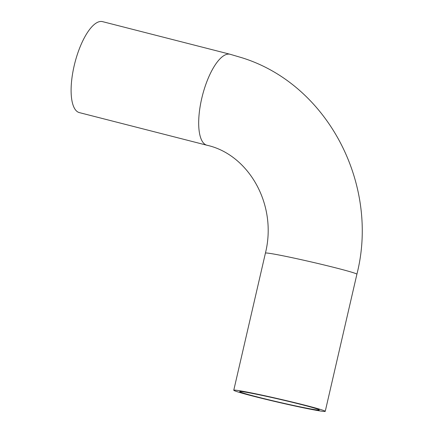 <?xml version="1.0" encoding="UTF-8"?>
<svg xmlns="http://www.w3.org/2000/svg" width="433" height="433" viewBox="0 0 433 433"><rect width="100%" height="100%" fill="white"/><g stroke="black" fill="none" stroke-linecap="round" stroke-linejoin="round"><path stroke-width="0.65" d="M322.423 410.078A46.937 1.716 13 0 1 325.237 411.35A46.937 1.716 13 0 1 279.117 402.463A46.937 1.716 13 0 1 233.766 390.23A46.937 1.716 13 0 1 271.664 397.25A46.937 1.716 13 0 1 322.423 410.078M265.754 396.184A40.837 1.488 13 0 1 319.294 409.975A40.837 1.488 13 0 1 279.166 402.246A40.837 1.488 13 0 1 239.714 391.605A40.837 1.488 13 0 1 265.754 396.184M230.161 54.282L102.589 21.65A46.937 16.627 104.3 0 0 74.844 63.002A46.937 16.627 104.3 0 0 79.326 112.602L206.898 145.228A46.937 16.627 -75.7 0 1 202.422 95.633A46.937 16.627 -75.7 0 1 230.161 54.282L242.031 57.778C327.749 84.44 379.714 184.496 356.895 274.235L325.237 411.35M233.766 390.23L265.424 253.116A46.937 1.716 13 0 1 303.322 260.136A46.937 1.716 13 0 1 354.08 272.963A46.937 1.716 13 0 1 356.895 274.235M265.424 253.116C277.618 203.959 248.104 154.278 206.898 145.228"/></g></svg>
